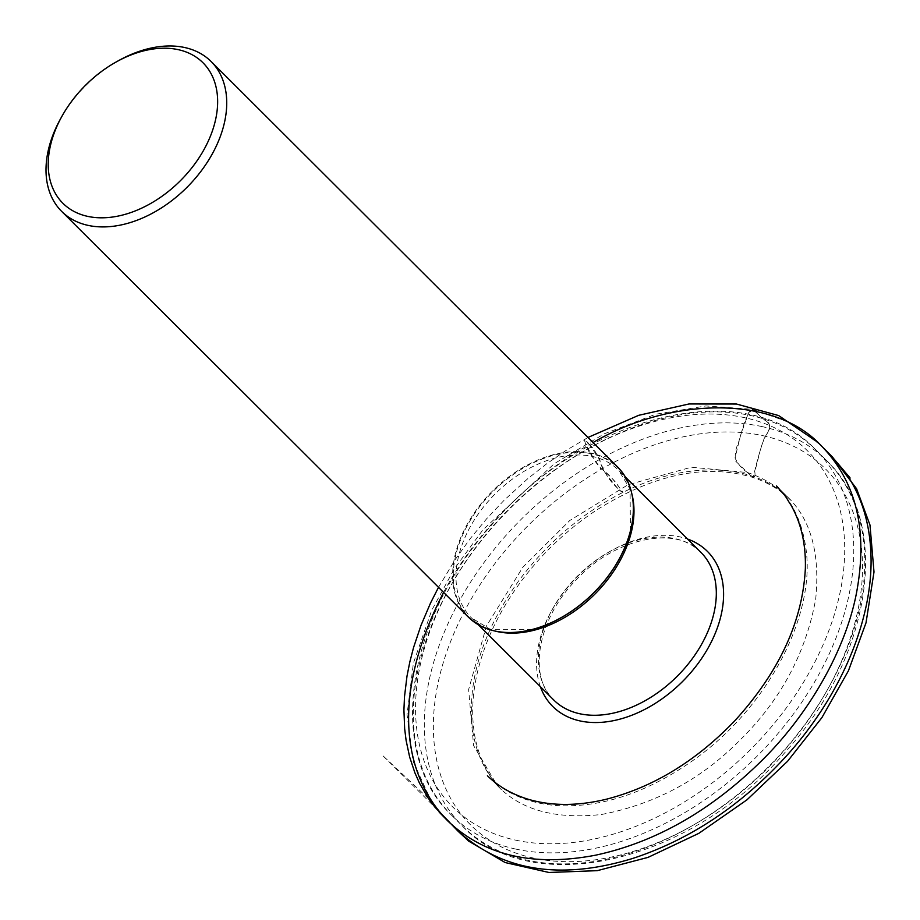 <?xml version="1.0" encoding="UTF-8"?>
<svg xmlns="http://www.w3.org/2000/svg" width="920" height="920" viewBox="0 0 920 920"><rect width="100%" height="100%" fill="white"/><g stroke="black" fill="none" stroke-linecap="round" stroke-linejoin="round"><path stroke-width="0.69" stroke-dasharray="4.6 3.45" d="M468.234 616.975A105.834 71.771 134.9 0 1 478.009 507.679A105.834 71.771 134.9 0 1 591.261 453.123A105.834 71.771 134.9 0 1 617.722 467.118M61.352 117.369A105.834 71.771 134.9 0 1 117.116 61.456M443.601 592.388C477.537 528.678 535.992 473.788 589.363 444.601L599.817 459.563C601.047 466.106 603.922 471.914 608.419 477.008L618.769 489.67C625.082 494.764 622.254 490.774 618.723 486.737C612.317 475.628 598.874 469.579 593.791 458.678L585.729 444.383C582.935 436.678 586.281 440.151 589.363 444.601L593.089 442.543M747.592 472.569C742.13 469.016 737.943 464.14 735.011 457.941L740.623 435.125L747.718 415.46C749.857 406.766 755.182 409.952 758.379 414.31C761.61 419.37 771.109 421.13 769.465 429.157C764.761 436.781 761.507 444.59 759.713 452.559L754.814 471.856C756.056 480.079 751.283 476.928 747.592 472.569L691.403 467.21L628.141 484.702L569.756 520.524L522.928 567.122L486.416 626.071L468.625 689.563L473.604 745.579L497.329 785.553C520.341 809.864 555.024 819.513 601.393 814.51C655.27 804.183 701.638 779.217 740.519 739.599C780.861 699.74 805.92 652.855 815.706 598.92C820.26 552.632 810.485 518.27 786.404 495.822C776.284 485.714 763.335 477.951 747.592 472.569L735.644 461.161C734.735 455.572 735.413 449.983 737.69 444.406C742.302 433.354 743.245 417.829 752.571 409.342L765.268 420.601C773.341 423.66 768.177 432.492 764.221 438.368C759.609 450.949 755.067 468.694 753.273 477.549L747.592 472.569M540.339 686.607A109.514 74.267 134.9 0 1 577.507 576.483A109.514 74.267 134.9 0 1 687.539 539.039M515.43 840.109A251.332 170.441 -45.1 0 0 844.548 557.497A251.332 170.441 -45.1 0 0 530.288 489.198A251.332 170.441 -45.1 0 0 515.43 840.109M515.856 849.102A257.945 174.927 134.9 0 1 451.363 814.994A257.945 174.927 134.9 0 1 475.18 548.607A257.945 174.927 134.9 0 1 751.203 415.633A257.945 174.927 134.9 0 1 815.695 449.753A257.945 174.927 134.9 0 1 791.879 716.128A257.945 174.927 134.9 0 1 515.856 849.102M762.22 426.627A257.945 174.927 -45.1 0 0 486.197 559.601A257.945 174.927 -45.1 0 0 462.38 825.976A257.945 174.927 -45.1 0 0 768.395 766.9A257.945 174.927 -45.1 0 0 826.723 460.736A257.945 174.927 -45.1 0 0 762.22 426.627M762.645 435.62A251.332 170.441 134.9 0 1 747.787 786.531A251.332 170.441 134.9 0 1 433.527 718.232A251.332 170.441 134.9 0 1 762.645 435.62M630.499 530.621A105.409 71.484 -45.1 0 0 591.341 453.755A105.409 71.484 -45.1 0 0 467.164 525.78A105.409 71.484 -45.1 0 0 495.167 630.879A105.409 71.484 -45.1 0 0 531.783 629.591M700.936 552.403A104.224 70.679 -45.1 0 0 674.877 538.614A104.224 70.679 -45.1 0 0 563.351 592.342A104.224 70.679 -45.1 0 0 553.725 699.97C527.988 676.763 537.176 619.413 575.966 580.072C615.054 537.384 676.671 525.332 700.936 552.403M494.971 631.028A104.224 70.679 134.9 0 1 471.385 617.837A104.224 70.679 134.9 0 1 481.01 510.209A104.224 70.679 134.9 0 1 592.537 456.481A104.224 70.679 134.9 0 1 618.596 470.269A104.224 70.679 134.9 0 1 631.844 493.81M589.363 444.601C596.931 450.834 600.15 462.668 604.06 470.603C608.856 479.768 615.146 487.025 622.955 492.384C618.067 485.737 609.569 473.593 600.449 468.464C595.044 459.264 585.304 450.179 584.717 439.254L589.363 444.601M451.363 814.994L462.38 825.976C532.162 900.933 692.748 861.879 786.439 750.731C872.275 655.719 892.181 522.514 826.723 460.736L815.695 449.753C745.913 374.796 585.327 413.85 491.636 524.998C405.812 620.011 385.905 753.216 451.363 814.994M531.944 629.544L490.187 629.257L471.385 617.837L478.216 624.645M630.453 530.783L630.062 489.037L618.596 470.269L625.428 477.077M497.329 785.553L492.326 780.16C490.555 778.078 501.975 789.544 497.398 784.346C513.578 796.685 533.301 803.746 556.531 805.54C601.668 808.059 647.714 792.626 694.669 759.264C770.408 705.134 816.822 611.351 805.529 545.939C801.699 521.341 792.154 501.526 776.871 486.484L791.085 500.399C780.804 490.233 768.2 482.62 753.273 477.549C705.996 463.346 653.879 474.11 596.931 509.841C576.391 523.319 557.612 539.316 540.603 557.842C519.156 581.348 502.435 606.648 490.429 633.754C474.283 671.14 469.154 705.755 475.076 737.575C479.377 758.919 488.324 776.468 501.929 790.222L497.329 785.553M820.226 444.739L789.67 422.487L752.571 409.342L705.939 405.938L655.661 414.241L604.279 433.791L554.426 463.565L482.827 529.943L454.216 569.02L431.744 610.27L413.379 663.24L407.042 714.575L413.149 761.495L431.457 801.423L382.283 755.124L456.297 828.437L439.185 812.13M447.534 820.686L458.47 831.599M832.347 456.849L821.341 445.866M487.428 775.755L498.295 786.244C484.656 771.443 476.111 752.847 472.65 730.469C466.612 682.582 481.815 632.914 518.27 581.486C546.952 542.88 581.842 513.176 622.955 492.384C693.795 457.136 759.908 466.233 790.533 500.123L776.549 485.921M438.518 587.316L455.377 559.314L470.35 538.464L486.703 518.684L504.148 500.227L527.942 478.515L546.79 463.703L565.777 450.627L587.995 437.46"/><path stroke-width="1.38" d="M117.116 61.456A105.834 71.771 134.9 0 1 118.289 60.789A105.834 71.771 134.9 0 1 184.655 47.518A105.834 71.771 134.9 0 1 211.117 61.514L617.722 467.118A105.834 71.771 134.9 0 1 630.533 530.472A105.834 71.771 134.9 0 1 531.622 629.625A105.834 71.771 134.9 0 1 494.695 630.97A105.834 71.771 134.9 0 1 468.234 616.975L61.629 211.37A105.834 71.771 134.9 0 1 60.685 118.542A105.834 71.771 134.9 0 1 61.352 117.369M178.192 49.645A99.21 67.286 134.9 0 1 204.332 148.982A99.21 67.286 134.9 0 1 86.974 216.211A99.21 67.286 134.9 0 1 61.973 116.219A99.21 67.286 134.9 0 1 115.977 62.088A99.21 67.286 134.9 0 1 178.192 49.645M211.117 61.514A105.834 71.771 134.9 0 1 187.185 187.128A105.834 71.771 134.9 0 1 61.629 211.37M687.539 539.039A109.514 74.267 134.9 0 1 706.606 650.601A109.514 74.267 134.9 0 1 580.129 720.946A109.514 74.267 134.9 0 1 540.339 686.607M531.783 629.591A105.409 71.484 -45.1 0 0 531.944 629.544A105.409 71.484 -45.1 0 0 630.453 530.783A105.409 71.484 -45.1 0 0 630.499 530.621M478.216 624.645L553.725 699.97A104.224 70.679 -45.1 0 0 579.784 713.759A104.224 70.679 -45.1 0 0 691.311 660.031A104.224 70.679 -45.1 0 0 700.936 552.403L625.428 477.077M631.844 493.81A104.224 70.679 134.9 0 1 595.033 593.963A104.224 70.679 134.9 0 1 494.971 631.028M593.089 442.543C669.323 397.716 773.789 393.656 821.744 446.257C855.543 481.137 867.433 528.287 857.428 587.707C847.837 646.415 809.324 715.001 758.597 763.703C708.549 812.061 654.223 842.547 595.585 855.186C533.623 867.008 484.391 855.634 447.89 821.054C399.222 771.351 393.518 689.16 443.601 592.388M61.973 116.219L60.685 118.542M115.977 62.088L118.289 60.789M439.185 812.13L447.534 820.686M458.47 831.599L468.694 841.133L505.126 862.534L548.976 872.482L597.275 870.665L648.071 857.371L698.832 833.347L746.971 799.825L787.566 761.288L821.905 717.611L848.447 670.76L866.019 622.806L874 571.987L869.986 525.021L856.566 488.704L832.347 456.849M821.341 445.866L820.226 444.739M587.995 437.46L638.71 415.311L689.045 403.96L736.483 404.029L778.654 415.564L817.65 442.175L830.956 455.446L843.928 470.626C843.904 471.12 854.427 482.08 848.113 476.548C861.925 498.065 869.515 523.284 870.849 552.184C874.184 616.998 841.696 695.014 786.209 756.206C741.117 805.575 689.954 839.649 632.73 858.44C560.728 880.44 502.389 871.24 457.711 830.852L434.861 807.093L428.053 797.893L419.531 783.219L414.954 772.972L409.664 757.091L406.111 740.45L404.65 728.697L403.926 709.964L404.489 696.796L406.985 676.2L409.814 661.986L413.574 647.473L421.003 625.358L430.514 603.071L438.518 587.316M776.549 485.921L784.035 494.603C787.681 499.019 787.14 499.594 790.751 504.723C801.09 522.778 805.954 544.019 805.356 568.445C802.654 621.287 779.194 671.991 734.976 720.578C696.497 760.771 653.74 786.956 606.706 799.135C578.162 806.058 552.253 806.173 528.988 799.491C512.337 794.489 498.49 786.577 487.428 775.755"/></g></svg>
